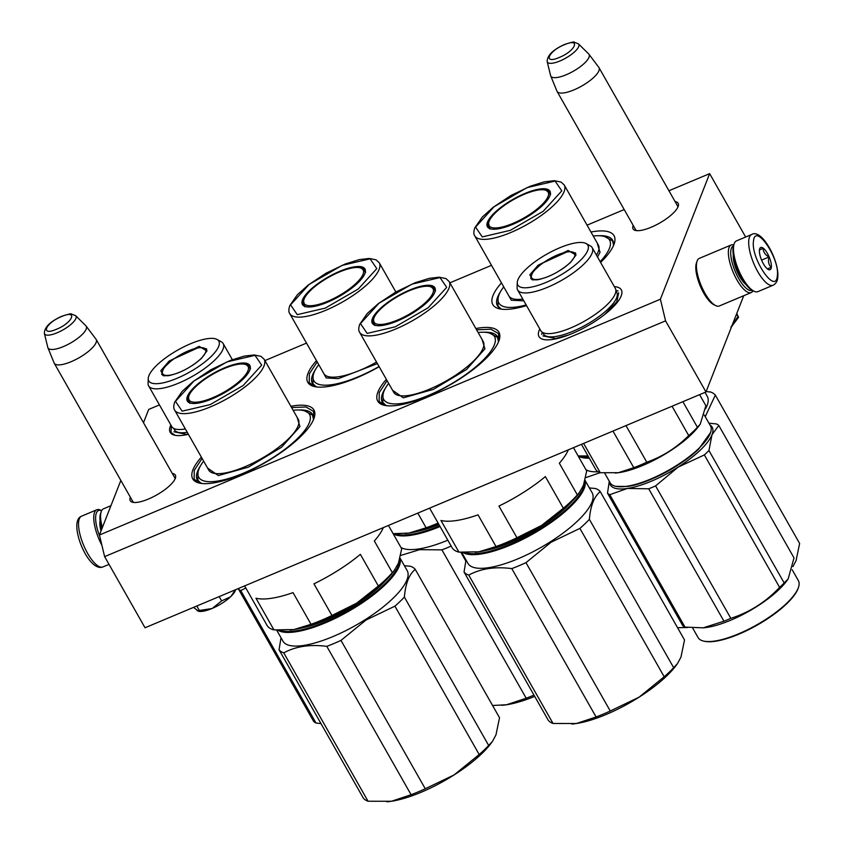 <?xml version="1.0" encoding="UTF-8"?>
<svg xmlns="http://www.w3.org/2000/svg" width="844" height="844" viewBox="0 0 844 844"><rect width="100%" height="100%" fill="white"/><g stroke="black" fill="none" stroke-linecap="round" stroke-linejoin="round"><path stroke-width="1.27" d="M675.105 201.61A25.921 8.05 150.4 0 1 678.217 206.284A25.921 8.05 150.4 0 1 678.08 206.653A25.921 8.05 150.4 0 1 651.251 227.215A25.921 8.05 150.4 0 1 635.616 230.486A25.921 8.05 150.4 0 1 633.148 225.538A25.921 8.05 150.4 0 1 633.2 225.422M172.281 473.431A25.921 8.05 150.4 0 1 175.404 478.105A25.921 8.05 150.4 0 1 175.267 478.474A25.921 8.05 150.4 0 1 148.438 499.036A25.921 8.05 150.4 0 1 132.803 502.307A25.921 8.05 150.4 0 1 130.335 497.359A25.921 8.05 150.4 0 1 130.377 497.232M526.529 305.602A69.714 21.659 150.4 0 1 499.637 308.851A69.714 21.659 150.4 0 1 493.001 295.548A69.714 21.659 150.4 0 1 501.463 282.877M590.958 232.026A69.714 21.659 150.4 0 1 614.21 243.768A69.714 21.659 150.4 0 1 613.852 244.76A69.714 21.659 150.4 0 1 600.59 262.442M379.178 366.718A69.714 21.659 150.4 0 1 314.643 386.615A69.714 21.659 150.4 0 1 308.007 373.312A69.714 21.659 150.4 0 1 316.468 360.631M475.868 328.538A69.714 21.659 150.4 0 1 499.11 340.269A69.714 21.659 150.4 0 1 498.751 341.261A69.714 21.659 150.4 0 1 448.006 386.067A69.714 21.659 150.4 0 1 384.537 405.352A69.714 21.659 150.4 0 1 377.912 392.059A69.714 21.659 150.4 0 1 386.362 379.378M290.874 406.302A69.714 21.659 150.4 0 1 314.116 418.033A69.714 21.659 150.4 0 1 313.757 419.025A69.714 21.659 150.4 0 1 263.012 463.831A69.714 21.659 150.4 0 1 199.543 483.116A69.714 21.659 150.4 0 1 192.917 469.823A69.714 21.659 150.4 0 1 201.368 457.142M668.933 190.755L709.646 173.642L660.388 299.23L665.568 320.847L705.974 391.975L145.031 627.767L104.624 556.639L99.434 535.022L120.84 480.447M143.48 422.728L148.692 409.435L159.442 404.909M264.9 360.588L306.509 343.097M449.894 282.824L491.503 265.332M587.065 225.169L624.191 209.565M99.434 535.022L660.388 299.23M614.326 286.622A47.338 14.707 150.4 0 1 621.416 295.305A47.338 14.707 150.4 0 1 621.173 295.97A47.338 14.707 150.4 0 1 586.717 326.396A47.338 14.707 150.4 0 1 543.62 339.488A47.338 14.707 150.4 0 1 539.116 330.468A47.338 14.707 150.4 0 1 539.791 328.96M170.868 425.017A47.074 14.622 -29.6 0 0 170.319 426.252A47.074 14.622 -29.6 0 0 174.792 435.24A47.074 14.622 -29.6 0 0 188.391 434.291M174.223 476.828A24.202 7.522 150.4 0 1 174.655 477.387A24.202 7.522 150.4 0 1 174.94 479.202M133.985 502.475A24.202 7.522 150.4 0 1 132.561 501.294A24.202 7.522 150.4 0 1 132.308 500.64M636.798 230.655A24.202 7.522 150.4 0 1 635.384 229.473A24.202 7.522 150.4 0 1 635.131 228.819M677.036 205.008A24.202 7.522 150.4 0 1 677.468 205.567A24.202 7.522 150.4 0 1 677.753 207.381M613.345 245.942A66.265 20.583 -29.6 0 0 612.66 240.266A66.265 20.583 -29.6 0 0 598.955 235.729M500.545 291.634A66.265 20.583 -29.6 0 0 497.601 297.141A66.265 20.583 150.4 0 0 497.422 305.728A66.265 20.583 150.4 0 0 501.948 309.221M315.55 369.398A66.265 20.583 -29.6 0 0 312.607 374.905A66.265 20.583 150.4 0 0 312.428 383.492A66.265 20.583 150.4 0 0 316.954 386.985M498.245 342.442A66.265 20.583 -29.6 0 0 497.57 336.767A66.265 20.583 -29.6 0 0 483.855 332.241M385.455 388.134A66.265 20.583 -29.6 0 0 382.511 393.652A66.265 20.583 150.4 0 0 382.321 402.24A66.265 20.583 150.4 0 0 386.847 405.732M313.261 420.207A66.265 20.583 -29.6 0 0 312.575 414.531A66.265 20.583 -29.6 0 0 298.86 409.994M200.461 465.899A66.265 20.583 -29.6 0 0 197.517 471.406A66.265 20.583 150.4 0 0 197.327 479.993A66.265 20.583 150.4 0 0 201.853 483.485M743.733 295.716L705.974 391.975M709.646 173.642L745.653 237.027M104.624 556.639L665.568 320.847M175.193 435.325L170.994 432.561L171.374 425.925M200.207 483.253L194.109 479.202L194.299 470.298L202.096 458.408M291.591 407.568L305.939 406.977L313.535 411.355L313.894 418.666M315.308 386.742L309.199 382.691L309.389 373.786L317.186 361.907M385.202 405.489L379.104 401.438L379.283 392.534L387.09 380.655M476.586 329.804L490.934 329.223L498.53 333.591L498.888 340.902M598.818 67.372A24.096 7.49 150.4 0 1 598.987 67.625A24.096 7.49 150.4 0 1 573.973 89.875A24.096 7.49 -29.6 0 1 557.082 91.426A24.096 7.49 -29.6 0 1 556.945 91.163L550.721 75.918A21.986 6.826 -29.6 0 0 566.25 74.736A21.986 6.826 150.4 0 0 588.922 54.216L598.818 67.372M578.467 43.877L574.205 42.2C574.49 41.556 571.293 42.295 564.636 44.426C553.01 49.68 547.186 55.419 547.186 61.644A18.051 5.613 -29.6 0 0 560.026 60.937A18.051 5.613 -29.6 0 0 578.467 43.877L588.701 53.963A21.986 6.826 150.4 0 1 588.922 54.216M547.186 61.644L550.615 75.601A21.986 6.826 -29.6 0 0 550.721 75.918M96.005 339.193A24.096 7.49 150.4 0 1 96.174 339.446A24.096 7.49 150.4 0 1 71.16 361.686A24.096 7.49 -29.6 0 1 54.269 363.247A24.096 7.49 -29.6 0 1 54.132 362.983L47.908 347.728A21.986 6.826 -29.6 0 0 63.437 346.557A21.986 6.826 150.4 0 0 86.099 326.037L96.005 339.193M75.654 315.688L71.392 314.021C71.677 313.377 68.48 314.116 61.823 316.247C50.186 321.49 44.373 327.229 44.373 333.464A18.051 5.613 -29.6 0 0 57.213 332.758A18.051 5.613 -29.6 0 0 75.654 315.688L85.888 325.784A21.986 6.826 150.4 0 1 86.099 326.037M44.373 333.464L47.802 347.422A21.986 6.826 -29.6 0 0 47.908 347.728M101.765 529.082A24.096 8.208 -112.8 0 1 100.51 513.722L101.185 511.696A25.816 8.799 -112.8 0 1 101.322 511.306A25.816 8.799 -112.8 0 1 103.443 508.848L110.944 505.693M102.367 527.563A25.816 8.799 -112.8 0 1 101.185 511.696M733.468 245.889A24.096 8.208 67.2 0 0 731.41 248.22A24.096 8.208 67.2 0 0 738.669 278.478A24.096 8.208 67.2 0 0 752.141 290.315M733.774 244.918A25.816 8.799 67.2 0 0 731.221 244.96A25.816 8.799 67.2 0 0 729.111 247.419A25.816 8.799 67.2 0 0 736.886 279.839A25.816 8.799 67.2 0 0 751.234 292.562A25.816 8.799 67.2 0 0 753.048 290.769M733.267 254.487A19.106 6.509 67.2 0 0 739.502 276.336A19.106 6.509 67.2 0 0 745.853 284.439M696.5 262.895A24.096 8.208 67.2 0 0 696.363 263.254A24.096 8.208 67.2 0 0 703.759 293.153A24.096 8.208 67.2 0 0 713.771 304.663L715.691 305.602A25.816 8.799 67.2 0 0 719.31 305.982L751.234 292.562M731.221 244.96L699.296 258.38A25.816 8.799 67.2 0 0 697.176 260.838A25.816 8.799 67.2 0 0 697.038 261.229A25.816 8.799 67.2 0 0 704.951 293.258A25.816 8.799 67.2 0 0 715.691 305.602M235.582 589.703L235.349 590.41A22.377 6.952 150.4 0 1 230.908 596.465L230.591 596.771A22.377 6.952 -29.6 0 1 212.308 608.376L211.833 608.577A22.377 6.952 -29.6 0 1 198.572 611.299L193.54 607.374M197.232 610.792L211.833 608.577M196.789 606.003L199.247 610.328M212.308 608.376L221.645 600.907L230.591 596.771M219.187 596.592L221.645 600.907M230.908 596.465L235.339 589.808M731.653 326.512L738.574 317.333M736.538 314.042L738.226 317.006L736.823 313.335M730.893 327.145L738.205 316.183M99.782 536.446A26.164 8.915 -112.8 0 1 98.347 510.62A26.164 8.915 -112.8 0 1 101.607 510.662M101.892 545.245A27.535 9.379 -112.8 0 1 96.617 509.85A27.535 9.379 -112.8 0 1 96.807 509.765A27.535 9.379 -112.8 0 1 100.658 510.177L101.628 510.641M744.798 283.014A16.352 5.57 -112.8 0 1 742.794 281.274M733.383 258.876A16.352 5.57 -112.8 0 1 733.457 256.734A16.352 5.57 67.2 0 1 733.541 256.238M751.74 234.463L736.527 240.867A27.535 9.379 67.2 0 0 734.111 243.905L733.573 245.52A26.164 8.915 67.2 0 0 733.098 247.714A26.164 8.915 67.2 0 0 738.627 272.127A26.164 8.915 67.2 0 0 752.479 290.484L754.009 291.233A27.535 9.379 67.2 0 0 757.87 291.644L773.083 285.24C775.9 283.721 777.44 281.252 777.714 277.834C779.867 261.84 761.953 228.165 751.74 234.463A27.535 9.379 67.2 0 0 748.828 239.812A27.535 9.379 67.2 0 0 756.868 270.027A27.535 9.379 67.2 0 0 773.083 285.24M734.111 243.905A27.535 9.379 67.2 0 0 733.615 246.205A27.535 9.379 67.2 0 0 739.428 271.916A27.535 9.379 67.2 0 0 754.009 291.233M753.513 241.057C750.464 258.042 775.71 295.284 777.282 276.136C780.331 259.161 755.085 221.919 753.513 241.057M759.452 249.835A12.048 4.104 67.2 0 0 762.005 261.081A12.048 4.104 67.2 0 0 768.378 269.531A12.048 4.104 67.2 0 0 771.342 267.369A12.048 4.104 67.2 0 0 766.763 252.324A12.048 4.104 67.2 0 0 759.674 248.822A12.048 4.104 67.2 0 0 759.452 249.835M767.46 268.983L771.173 267.326C768.599 264.657 767.871 261.207 769 256.987C765.191 254.867 763.229 251.976 763.113 248.305L759.41 249.961M771.173 267.326L767.407 268.909M769 256.987L761.573 260.11M378.407 587.224A65.294 20.288 150.4 0 1 311.953 624.971M311.025 624.296L293.037 592.615A77.458 24.065 150.4 0 1 255.964 598.227L273.962 629.909L293.891 629.561A72.289 22.461 -29.6 0 0 356.558 603.228L331.945 615.498A77.458 24.065 -29.6 0 1 311.025 624.296L293.891 629.561A72.289 22.461 -29.6 0 1 290.231 630.014A72.289 22.461 -29.6 0 1 290.136 630.025M388.451 525.443L401.702 548.79L398.421 563.18L393.863 571.145A72.289 22.461 -29.6 0 1 356.558 603.228L378.365 586.021L360.377 554.339A77.458 24.065 150.4 0 1 313.947 583.826L331.945 615.498M378.365 586.021A77.458 24.065 -29.6 0 0 392.344 572.654L394.95 569.647M383.334 527.595A77.458 24.065 150.4 0 1 374.346 540.983L392.344 572.654M244.623 585.905L249.022 593.638A77.458 24.065 150.4 0 1 249.022 593.638L267.02 625.33A77.458 24.065 -29.6 0 0 273.962 629.909M203.636 461.13A63.69 19.781 150.4 0 0 198.941 469.042A63.69 19.781 -29.6 0 0 198.614 469.95A63.69 19.781 -29.6 0 0 244.349 472.788A63.69 19.781 -29.6 0 0 309.347 422.644A63.69 19.781 150.4 0 0 303.281 410.49A63.69 19.781 150.4 0 0 293.132 410.289M249.803 370.052A35.29 10.961 -29.6 0 0 249.592 366.391A35.29 10.961 -29.6 0 0 241.954 363.996M190.079 393.452A35.29 10.961 -29.6 0 0 188.328 396.669A35.29 10.961 -29.6 0 0 188.233 401.248A35.29 10.961 -29.6 0 0 191.272 403.305M187.41 396.353A35.975 11.172 -29.6 0 0 190.828 403.221A35.975 11.172 -29.6 0 0 223.586 393.262A35.975 11.172 -29.6 0 0 249.771 370.147A35.975 11.172 -29.6 0 0 249.951 369.63A35.975 11.172 -29.6 0 0 224.114 368.026A35.975 11.172 -29.6 0 0 187.41 396.353M175.468 401.375L182.167 411.165L210.209 404.603L243.156 385.529L261.703 365.125L255.004 355.335L226.962 361.897L194.014 380.971L175.468 401.375M297.056 417.189L299.947 426.589L281.558 447.246L248.421 467.143L218.364 475.583L207.55 468.03M304.61 410.838L312.533 415.132L313.409 419.12M200.84 483.074L197.865 480.278L198.045 471.733M404.381 597.098L488.665 745.463A79.178 24.603 150.4 0 1 479.192 754.525L394.908 606.161A79.178 24.603 150.4 0 0 404.381 597.098C405.531 583.51 409.161 574.279 415.259 569.384A79.178 24.603 150.4 0 0 410.553 566.282L404.381 565.691M496.029 734.744A72.289 22.461 150.4 0 1 495.966 734.892L499.532 717.748L415.259 569.384M488.665 745.463L492.495 741.349L495.966 734.892A72.289 22.461 150.4 0 1 495.903 735.05M492.495 741.349L491.408 742.847A72.289 22.461 150.4 0 1 454.093 774.929L479.192 754.525M283.763 652.876L368.047 801.241A79.178 24.603 -29.6 0 1 363.342 798.139L279.058 649.774A79.178 24.603 -29.6 0 0 283.763 652.876C295.643 646.356 309.991 644.183 326.807 646.356A79.178 24.603 -29.6 0 0 340.987 640.396L366.085 619.992L394.908 606.161M281.01 637.747L279.058 649.774M386.784 801.8A72.289 22.461 -29.6 0 0 387.776 801.716A72.289 22.461 -29.6 0 0 391.437 801.272L411.091 794.721L326.807 646.356M368.047 801.241L391.437 801.272A72.289 22.461 -29.6 0 0 454.093 774.929L425.271 788.76L340.987 640.396M411.091 794.721A79.178 24.603 -29.6 0 0 425.271 788.76M385.93 580.282A66.613 20.699 150.4 0 1 302.141 627.883M399.434 560.268A70.748 21.976 150.4 0 1 357.318 605.064A70.748 21.976 -29.6 0 1 280.219 630.299M277.824 630.194A71.434 22.197 -29.6 0 0 357.845 605.76A71.434 22.197 150.4 0 0 399.993 558.285M400.045 558.063L407.167 570.597A71.434 22.197 150.4 0 1 365.6 619.422A71.434 22.197 -29.6 0 1 282.951 641.166L276.674 630.12M189.067 395.488A33.96 10.55 150.4 0 1 215.811 372.552A33.96 10.55 150.4 0 1 246.448 364.861A33.96 10.55 150.4 0 1 247.946 370.738A33.96 10.55 -29.6 0 1 215.304 396.596A33.96 10.55 -29.6 0 1 188.528 397.767A33.96 10.55 -29.6 0 1 189.067 395.488M563.402 509.459A65.294 20.288 150.4 0 1 496.947 547.218M496.019 546.532L478.031 514.851A77.458 24.065 150.4 0 1 440.958 520.463L458.957 552.145L478.886 551.807A72.289 22.461 -29.6 0 0 541.553 525.464L516.939 537.744A77.458 24.065 -29.6 0 1 496.019 546.532L478.886 551.807A72.289 22.461 -29.6 0 1 475.225 552.25A72.289 22.461 -29.6 0 1 475.13 552.261M573.445 447.689L586.696 471.026L583.415 485.427L578.857 493.381A72.289 22.461 -29.6 0 1 541.553 525.464L563.359 508.257L545.372 476.586A77.458 24.065 150.4 0 1 498.941 506.062L516.939 537.744M563.359 508.257A77.458 24.065 -29.6 0 0 577.338 494.89L579.944 491.883M568.318 449.831A77.458 24.065 150.4 0 1 559.34 463.219L577.338 494.89M429.617 508.141L434.016 515.874A77.458 24.065 150.4 0 1 434.016 515.874L452.015 547.566A77.458 24.065 -29.6 0 0 458.957 552.145M388.63 383.366A63.69 19.781 150.4 0 0 383.936 391.289A63.69 19.781 -29.6 0 0 383.609 392.186A63.69 19.781 -29.6 0 0 429.343 395.024A63.69 19.781 -29.6 0 0 494.341 344.879A63.69 19.781 150.4 0 0 488.275 332.726A63.69 19.781 150.4 0 0 478.126 332.525M434.797 292.298A35.29 10.961 -29.6 0 0 434.586 288.627A35.29 10.961 -29.6 0 0 426.937 286.232M375.074 315.698A35.29 10.961 -29.6 0 0 373.322 318.916A35.29 10.961 -29.6 0 0 373.227 323.484A35.29 10.961 -29.6 0 0 376.266 325.541M372.404 318.599A35.975 11.172 -29.6 0 0 375.823 325.457A35.975 11.172 -29.6 0 0 408.57 315.498A35.975 11.172 -29.6 0 0 434.765 292.383A35.975 11.172 -29.6 0 0 434.945 291.876A35.975 11.172 -29.6 0 0 409.108 290.273A35.975 11.172 -29.6 0 0 372.404 318.599M360.462 323.611L367.161 333.401L395.203 326.839L428.151 307.765L446.698 287.361L439.998 277.581L411.956 284.143L379.009 303.218L360.462 323.611M482.051 339.425L484.941 348.825L466.553 369.482L433.415 389.379L403.358 397.819L392.544 390.266M489.604 333.074L497.527 337.378L498.403 341.356M385.835 405.31L382.859 402.514L383.039 393.969M589.376 519.334L673.66 667.699A79.178 24.603 150.4 0 1 664.186 676.761L579.902 528.397A79.178 24.603 150.4 0 0 589.376 519.334C590.526 505.756 594.155 496.515 600.253 491.619A79.178 24.603 150.4 0 0 595.548 488.518L589.376 487.937M681.024 656.98A72.289 22.461 150.4 0 1 680.96 657.128L684.526 639.984L600.253 491.619M673.66 667.699L677.489 663.584L680.96 657.128A72.289 22.461 150.4 0 1 680.897 657.286M677.489 663.584L676.392 665.083A72.289 22.461 150.4 0 1 639.087 697.165L664.186 676.761M468.758 575.112L553.042 723.477A79.178 24.603 -29.6 0 1 548.336 720.375L464.052 572.021A79.178 24.603 -29.6 0 0 468.758 575.112C480.637 568.603 494.985 566.429 511.802 568.603A79.178 24.603 -29.6 0 0 525.981 562.642L551.079 542.238L579.902 528.397M466.004 559.983L464.052 572.021M571.778 724.036A72.289 22.461 -29.6 0 0 572.77 723.962A72.289 22.461 -29.6 0 0 576.431 723.508L596.086 716.967L511.802 568.603M553.042 723.477L576.431 723.508A72.289 22.461 -29.6 0 0 639.087 697.165L610.265 711.007L525.981 562.642M596.086 716.967A79.178 24.603 -29.6 0 0 610.265 711.007M570.924 502.518A66.613 20.699 150.4 0 1 487.136 550.119M584.428 482.515A70.748 21.976 150.4 0 1 542.312 527.3A70.748 21.976 -29.6 0 1 465.213 552.535M462.818 552.43A71.434 22.197 -29.6 0 0 542.84 528.006A71.434 22.197 150.4 0 0 584.987 480.521M585.04 480.31L592.161 492.833A71.434 22.197 150.4 0 1 550.594 541.658A71.434 22.197 -29.6 0 1 467.945 563.402L461.668 552.366M374.061 317.724A33.96 10.55 150.4 0 1 400.805 294.788A33.96 10.55 150.4 0 1 431.442 287.108A33.96 10.55 150.4 0 1 432.94 292.984A33.96 10.55 -29.6 0 1 400.299 318.832A33.96 10.55 -29.6 0 1 373.523 320.003A33.96 10.55 -29.6 0 1 374.061 317.724M568.181 250.446L575.935 255.099L570.491 262.452C560.121 271.525 549.117 277.317 537.47 279.807L532.374 279.839L529.853 274.796L538.082 265.227L568.181 250.446M532.817 279.923L530.697 278.446L532.532 272.084L541.922 263.381L568.107 251.396L575.597 252.947L575.777 255.532M704.297 415.026L710.448 425.851A57.666 17.914 150.4 0 1 710.585 432.508L698.6 449.156C681.488 465.93 647.475 483.823 627.641 486.46L615.814 486.344A57.666 17.914 150.4 0 1 610.17 482.81L604.673 473.146M710.585 432.508A57.666 17.914 150.4 0 1 698.737 448.512A57.666 17.914 150.4 0 1 626.913 486.271A57.666 17.914 150.4 0 1 615.814 486.344M672.056 406.238L688.715 435.578C676.593 447.71 662.614 456.593 646.778 462.206A63.69 19.781 150.4 0 1 633.77 467.681L618.42 472.682L600.284 472.745L583.615 443.406M682.88 401.681L697.408 427.264A63.69 19.781 150.4 0 1 688.715 435.578M699.602 394.654L705.869 405.7L700.235 424.173L698.885 426.009A57.666 17.914 150.4 0 1 619.158 472.608A57.666 17.914 -29.6 0 1 616.236 472.967L615.287 473.062M612.966 431.073L633.77 467.681M581.432 444.324L595.969 469.908A63.69 19.781 -29.6 0 0 600.284 472.745M700.235 424.173L697.408 427.264M625.984 425.598L646.778 462.206M517.657 289.998L540.772 330.679A42.865 13.314 -29.6 0 0 553.221 333.253A42.865 13.314 150.4 0 0 554.856 332.969A42.865 13.314 150.4 0 0 610.064 301.614A42.865 13.314 150.4 0 0 615.308 288.342L592.193 247.661A42.865 13.314 150.4 0 1 573.572 272.675A42.865 13.314 150.4 0 1 530.106 292.562A42.865 13.314 -29.6 0 1 517.657 289.998A42.865 13.314 -29.6 0 1 517.087 287.435L517.266 282.613A40.28 12.512 -29.6 0 0 529.504 287.435A40.28 12.512 150.4 0 0 573.192 266.609A40.28 12.512 150.4 0 0 586.053 243.536L590.283 245.857A42.865 13.314 150.4 0 1 592.193 247.661M586.053 243.536A40.28 12.512 150.4 0 0 576.157 242.819A40.28 12.512 -29.6 0 0 538.324 259.403A40.28 12.512 -29.6 0 0 517.266 282.613M568.518 335.005L555.563 338.497L542.924 335.88M618.673 292.847L616.774 301.878L604.768 314.422M708.949 450.538A65.41 20.319 -29.6 0 1 706.734 452.722A65.41 20.319 -29.6 0 1 704.36 454.927L678.112 467.133A58.521 18.178 150.4 0 1 627.387 488.454L648.719 488.792A65.41 20.319 150.4 0 0 655.588 485.901L678.112 467.133A58.521 18.178 -29.6 0 0 700.277 450.137A58.521 18.178 -29.6 0 0 711.998 434.713L708.949 450.538L784.181 582.972L788.159 578.952L794.014 557.895L718.782 425.46A65.41 20.319 -29.6 0 0 716.503 423.962L708.918 423.161M798.508 587.276A57.666 17.914 -29.6 0 1 786.661 603.291A57.666 17.914 150.4 0 1 703.738 641.113L704.592 641.303A56.97 17.703 150.4 0 0 786.524 603.924A56.97 17.703 -29.6 0 0 798.234 588.11L798.508 587.276A57.666 17.914 -29.6 0 0 798.371 580.63L792.221 569.805M609.779 494.689A65.41 20.319 150.4 0 1 607.501 493.181L682.733 625.615A65.41 20.319 150.4 0 0 685.011 627.113L609.779 494.689L627.387 488.454A58.521 18.178 150.4 0 1 609.611 481.818M609.294 481.27L607.501 493.181M655.588 485.901L730.82 618.336A65.41 20.319 150.4 0 1 723.952 621.216L703.221 627.831L685.011 627.113M704.36 454.927L779.592 587.361C765.803 602.025 749.546 612.343 730.82 618.336M648.719 488.792L723.952 621.216M718.782 425.46L711.998 434.713A58.521 18.178 -29.6 0 0 709.878 424.859M678.555 464.706A52.845 16.416 150.4 0 1 659.892 475.309M784.181 582.972A65.41 20.319 -29.6 0 1 781.966 585.156A65.41 20.319 150.4 0 1 779.592 587.361M703.221 627.831L704.16 627.746A57.666 17.914 150.4 0 0 778.906 589.629A57.666 17.914 -29.6 0 0 786.819 580.788L788.159 578.952M703.738 641.113A57.666 17.914 150.4 0 1 698.094 637.589L692.607 627.915M531.931 279.575L531.309 276.61A24.698 7.67 -29.6 0 1 543.916 262.326A24.698 7.67 -29.6 0 1 567.411 251.945A24.698 7.67 150.4 0 1 573.709 252.525A24.698 7.67 150.4 0 1 561.007 269.795M552.641 274.543A24.698 7.67 150.4 0 1 538.81 279.301A24.698 7.67 -29.6 0 1 531.309 276.61M199.152 346.346L206.917 350.988L201.473 358.352C191.103 367.425 180.088 373.206 168.452 375.707L163.356 375.738L160.824 370.695L169.064 361.116L199.152 346.346M163.799 375.823L161.679 374.346L163.504 367.984L172.904 359.27L199.078 347.295L206.58 348.836L206.759 351.431M148.249 378.502A40.28 12.512 -29.6 0 0 160.476 383.334A40.28 12.512 150.4 0 0 204.174 362.498A40.28 12.512 150.4 0 0 217.024 339.436A40.28 12.512 150.4 0 0 207.128 338.718A40.28 12.512 -29.6 0 0 169.296 355.303A40.28 12.512 -29.6 0 0 148.249 378.502L148.069 383.324A42.865 13.314 -29.6 0 0 148.639 385.887L171.754 426.579A42.865 13.314 -29.6 0 0 184.192 429.142A42.865 13.314 150.4 0 0 185.363 428.952M148.639 385.887A42.865 13.314 -29.6 0 0 161.088 388.462A42.865 13.314 150.4 0 0 204.543 368.564A42.865 13.314 150.4 0 0 223.175 343.55A42.865 13.314 150.4 0 0 221.265 341.746L217.024 339.436M188.275 434.09L186.545 434.386L173.896 431.78M240.762 590.578A65.41 20.319 150.4 0 1 238.483 589.08L313.715 721.504A65.41 20.319 150.4 0 0 315.994 723.013L240.762 590.578L245.815 587.994M238.525 588.468L238.483 589.08M321.005 723.603L315.994 723.013M162.913 375.474L162.291 372.499A24.698 7.67 -29.6 0 1 174.898 358.215A24.698 7.67 -29.6 0 1 198.393 347.844A24.698 7.67 150.4 0 1 204.681 348.414A24.698 7.67 150.4 0 1 191.989 365.684M183.623 370.442A24.698 7.67 150.4 0 1 169.781 375.2A24.698 7.67 -29.6 0 1 162.291 372.499M438.796 524.293A65.294 20.288 150.4 0 1 427.053 528.471M417.791 513.11L426.125 527.785L408.992 533.06L393.135 533.703M405.236 533.513A72.289 22.461 -29.6 0 0 405.331 533.513A72.289 22.461 -29.6 0 0 408.992 533.06A72.289 22.461 -29.6 0 0 438.658 524.061M426.125 527.785A77.458 24.065 -29.6 0 0 438.11 523.08M318.737 364.629A63.69 19.781 150.4 0 0 314.042 372.542A63.69 19.781 -29.6 0 0 313.715 373.449A63.69 19.781 -29.6 0 0 379.061 366.518M364.893 273.551A35.29 10.961 -29.6 0 0 364.692 269.88A35.29 10.961 -29.6 0 0 357.044 267.485M305.18 296.951A35.29 10.961 -29.6 0 0 303.418 300.169A35.29 10.961 -29.6 0 0 303.323 304.747A35.29 10.961 -29.6 0 0 306.361 306.805M302.5 299.852A35.975 11.172 -29.6 0 0 305.929 306.71A35.975 11.172 -29.6 0 0 338.676 296.761A35.975 11.172 -29.6 0 0 364.861 273.635A35.975 11.172 -29.6 0 0 365.051 273.129A35.975 11.172 -29.6 0 0 339.214 271.525A35.975 11.172 -29.6 0 0 302.5 299.852M290.568 304.863L297.267 314.654L325.309 308.092L358.257 289.017L376.804 268.624L370.094 258.834L342.052 265.396L309.104 284.47L290.568 304.863M377.395 363.585L338.317 378.65L326.195 377.933L322.651 371.518M315.941 386.563L312.966 383.767L313.145 375.221M501.885 705.299A72.289 22.461 -29.6 0 0 502.866 705.215A72.289 22.461 -29.6 0 0 506.537 704.761L526.192 698.22L441.908 549.855A79.178 24.603 -29.6 0 0 451.181 546.1M492.579 705.489L506.537 704.761A72.289 22.461 -29.6 0 0 534.706 696.384M400.647 555.457L419.595 549.676L441.908 549.855M526.192 698.22A79.178 24.603 -29.6 0 0 533.978 695.097M465.772 560.933L460.866 552.303M438.933 524.535A66.613 20.699 150.4 0 1 417.231 531.382M395.319 533.798A70.748 21.976 -29.6 0 0 439.618 525.749M393.241 533.883A71.434 22.197 -29.6 0 0 440.062 526.508M400.995 547.534A71.434 22.197 -29.6 0 0 447.816 540.171M304.167 298.987A33.96 10.55 150.4 0 1 330.911 276.051A33.96 10.55 150.4 0 1 361.548 268.36A33.96 10.55 150.4 0 1 363.047 274.237A33.96 10.55 -29.6 0 1 330.405 300.084A33.96 10.55 -29.6 0 1 303.629 301.266A33.96 10.55 -29.6 0 1 304.167 298.987M588.025 455.929L578.129 455.939M503.731 286.865A63.69 19.781 150.4 0 0 499.036 294.778A63.69 19.781 -29.6 0 0 498.709 295.685A63.69 19.781 -29.6 0 0 526.16 304.969M600.147 261.661A63.69 19.781 -29.6 0 0 609.431 248.379A63.69 19.781 150.4 0 0 603.376 236.225A63.69 19.781 150.4 0 0 593.226 236.025M549.887 195.787A35.29 10.961 -29.6 0 0 549.687 192.126A35.29 10.961 -29.6 0 0 542.038 189.731M490.174 219.187A35.29 10.961 -29.6 0 0 488.412 222.405A35.29 10.961 -29.6 0 0 488.317 226.983A35.29 10.961 -29.6 0 0 491.356 229.04M487.494 222.088A35.975 11.172 -29.6 0 0 490.923 228.956A35.975 11.172 -29.6 0 0 523.67 218.997A35.975 11.172 -29.6 0 0 549.855 195.882A35.975 11.172 -29.6 0 0 550.045 195.365A35.975 11.172 -29.6 0 0 524.208 193.761A35.975 11.172 -29.6 0 0 487.494 222.088M475.562 227.11L482.262 236.9L510.303 230.338L543.251 211.253L561.798 190.86L555.088 181.07L527.046 187.632L494.099 206.706L475.562 227.11M597.141 242.914L600.031 252.324L597.499 256.998M523.808 300.823L511.316 300.232L507.645 293.765M604.694 236.573L612.628 240.867L613.504 244.855M500.935 308.798L497.96 306.013L498.139 297.468M706.143 391.553L710.637 392.017A79.178 24.603 150.4 0 1 715.343 395.108L799.627 543.473L796.061 560.627A72.289 22.461 150.4 0 1 795.997 560.785M796.114 560.469A72.289 22.461 150.4 0 1 796.061 560.627L792.938 566.577M705.225 416.662L715.343 395.108M686.879 627.535A72.289 22.461 -29.6 0 0 687.702 627.472L677.574 627.725M585.641 477.693L600.084 472.682M580.303 456.034A70.748 21.976 -29.6 0 0 588.753 457.216M578.235 456.119A71.434 22.197 -29.6 0 0 589.291 458.155M705.014 392.376L707.261 396.332A71.434 22.197 150.4 0 1 705.489 408.897M585.989 469.77A71.434 22.197 -29.6 0 0 598.09 471.775M489.161 221.223A33.96 10.55 150.4 0 1 515.906 198.287A33.96 10.55 150.4 0 1 546.543 190.596A33.96 10.55 150.4 0 1 548.041 196.473A33.96 10.55 -29.6 0 1 515.399 222.32A33.96 10.55 -29.6 0 1 488.623 223.502A33.96 10.55 -29.6 0 1 489.161 221.223M559.393 57.403C575.703 50.872 580.978 37.431 564.351 44.753C548.041 51.284 542.766 64.714 559.393 57.403M56.58 329.213C72.89 322.693 78.154 309.252 61.538 316.574C45.217 323.104 39.953 336.534 56.58 329.213M100.088 520.843A17.724 6.035 67.2 0 0 101.016 531.003M103.116 566.851A27.535 9.379 -112.8 0 1 102.926 566.936A27.535 9.379 -112.8 0 1 83.725 545.467A27.535 9.379 -112.8 0 1 81.393 516.254A27.535 9.379 -112.8 0 1 81.583 516.159A27.535 9.379 -112.8 0 1 81.784 516.085M264.003 365.927A51.463 15.994 -29.6 0 0 264.14 359.249L260.954 356.337L254.202 354.955L244.232 356.115L230.275 360.451L210.905 369.735L193.223 381.456L182.315 391.194L174.676 402.166C173.474 405.922 173.463 408.559 174.645 410.089A51.463 15.994 -29.6 0 0 219.007 402.978A51.463 15.994 -29.6 0 0 264.003 365.927M264.14 359.249L298.248 419.289A51.463 15.994 150.4 0 1 298.101 425.956A51.463 15.994 150.4 0 1 253.105 463.008A51.463 15.994 150.4 0 1 208.753 470.129L174.645 410.089M448.997 288.163A51.463 15.994 -29.6 0 0 449.135 281.495L445.948 278.583L439.196 277.191L429.227 278.351L415.269 282.687L395.899 291.982L378.217 303.692L367.309 313.44L359.671 324.402C358.468 328.158 358.457 330.806 359.639 332.336A51.463 15.994 -29.6 0 0 404.002 325.214A51.463 15.994 -29.6 0 0 448.997 288.163M449.135 281.495L483.243 341.525A51.463 15.994 150.4 0 1 483.095 348.192A51.463 15.994 150.4 0 1 438.099 385.244A51.463 15.994 150.4 0 1 393.747 392.365L359.639 332.336M615.856 291.286A42.116 13.082 150.4 0 1 600.116 315.709A42.116 13.082 150.4 0 1 555.721 336.492A42.116 13.082 -29.6 0 1 543.019 332.663M187.262 432.297A42.116 13.082 150.4 0 1 186.703 432.392A42.116 13.082 -29.6 0 1 174.001 428.552M379.104 269.415A51.463 15.994 -29.6 0 0 379.241 262.748L376.055 259.836L369.303 258.443L359.322 259.604L345.375 263.94L326.006 273.234L308.324 284.956L297.415 294.693L289.777 305.665C288.564 309.421 288.553 312.058 289.745 313.588A51.463 15.994 -29.6 0 0 334.097 306.467A51.463 15.994 -29.6 0 0 379.104 269.415M376.54 362.076A51.463 15.994 150.4 0 1 323.843 373.618L289.745 313.588M564.098 191.651A51.463 15.994 -29.6 0 0 564.235 184.984L561.049 182.072L554.297 180.679L544.317 181.84L530.37 186.186L511 195.47L493.307 207.191L482.409 216.929L474.771 227.901C473.558 231.657 473.547 234.294 474.739 235.824A51.463 15.994 -29.6 0 0 519.092 228.713A51.463 15.994 -29.6 0 0 564.098 191.651M564.235 184.984L598.343 245.013A51.463 15.994 150.4 0 1 598.196 251.691A51.463 15.994 150.4 0 1 596.444 255.131M522.826 299.082A51.463 15.994 150.4 0 1 508.837 295.864L474.739 235.824M677.721 206.221L598.987 67.625M635.817 230.022L557.082 91.426M174.908 478.042L96.174 339.446M132.993 501.842L54.269 363.247M696.363 263.254L697.038 261.229M109.024 564.383L102.926 566.936C88.209 572.907 67.72 522.067 81.214 516.328L96.807 509.765M246.448 364.861L250.552 368.775M189.784 403.295L188.528 397.767M431.442 287.108L435.546 291.022M374.778 325.531L373.523 320.003M542.333 332.283L541.648 334.361M615.877 290.505L618.019 290.969M573.709 252.525L575.935 254.582M232.332 359.671L223.175 343.55M204.681 348.414L206.917 350.471M395.857 292.003L379.241 262.748M361.548 268.36L365.652 272.274M304.884 306.794L303.629 301.266M546.543 190.596L550.647 194.51M489.879 229.03L488.623 223.502"/></g></svg>
